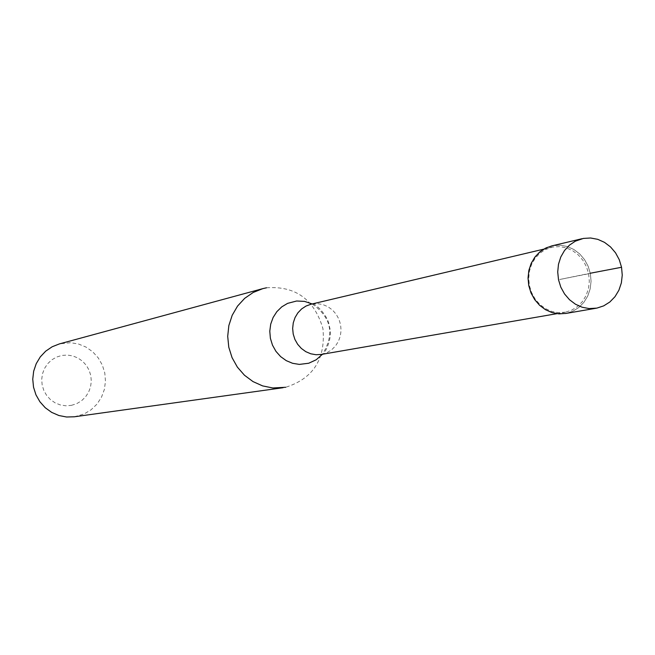 <?xml version="1.0" encoding="UTF-8"?>
<svg xmlns="http://www.w3.org/2000/svg" width="655" height="655" viewBox="0 0 655 655"><rect width="100%" height="100%" fill="white"/><g stroke="black" fill="none" stroke-linecap="round" stroke-linejoin="round"><path stroke-width="0.49" stroke-dasharray="3.27 2.46" d="M553.156 245.617L560.172 245.191L567.156 246.485L573.755 249.424L579.642 253.862L584.522 259.577L588.165 266.282L590.376 273.643L591.064 281.298L590.18 288.863L587.772 295.962L583.957 302.258L578.93 307.416L572.92 311.182L566.239 313.377L572.92 311.182L578.93 307.416L583.957 302.258L587.772 295.962L590.18 288.863L591.064 281.298L590.376 273.643L588.165 266.282L584.522 259.577L579.642 253.862L573.755 249.424L567.156 246.485L560.172 245.191L551.756 245.912M565.429 312.189L558.207 312.64L551.616 311.379L545.369 308.587L539.785 304.395L535.119 298.991L531.623 292.654L529.445 285.686L528.708 278.416L529.437 271.211L531.598 264.415L535.094 258.365L539.736 253.346L545.312 249.596L552.845 247.025L559.599 246.616L566.313 247.86L572.667 250.685L578.324 254.959L583.024 260.453L586.52 266.896L588.649 273.978L589.312 281.339L588.46 288.618L586.143 295.446L582.475 301.497L577.636 306.458L571.856 310.085L565.429 312.189M266.528 287.791C295.479 285.752 314.277 299.351 322.923 328.573C325.756 358.915 313.344 378.484 285.686 387.277M74.375 416.785L84.077 413.985L91.07 409.809L96.965 404.135L101.46 397.266L104.341 389.537L105.48 381.325L104.8 373.047L102.36 365.113L98.258 357.908L92.715 351.792L85.985 347.068L78.412 343.981L70.372 342.688L59.458 343.891M71.387 405.363L76.676 403.685L81.449 400.844L85.478 396.979L88.548 392.288L90.529 387.015L91.299 381.406L90.84 375.757L89.17 370.337L86.37 365.424L82.579 361.249L77.986 358.031L72.811 355.935L67.326 355.059L61.791 355.452L56.486 357.098L51.679 359.914L47.618 363.771L44.507 368.462L42.501 373.759L41.707 379.392L42.166 385.083L43.852 390.544L46.677 395.481L50.509 399.665L55.143 402.874L60.342 404.954L65.852 405.797L71.387 405.363M621.546 267.273L559.697 279.497L590.13 273.266M321.793 354.355L326.943 352.693L331.586 349.86L335.483 345.996L338.455 341.296L340.346 335.99L341.067 330.349L340.575 324.651L338.913 319.181L336.146 314.203L332.421 309.979L327.909 306.704L322.849 304.559L317.487 303.633L311.322 304.157C314.727 301.546 329.137 317.004 329.359 326.477C333.657 338.717 322.964 357.761 321.449 354.421L321.793 354.355M312.181 303.945C331.405 317.478 334.836 334.247 322.473 354.24M556.971 313.663L564.839 312.304M543.765 249.146L551.535 247.303"/><path stroke-width="0.98" d="M596.861 308.112L589.14 308.579L582.123 307.228L575.475 304.231L569.523 299.744L564.561 293.972L560.827 287.193L558.51 279.734L557.716 271.972L558.486 264.268L560.778 257.006L564.487 250.546L569.424 245.175L575.344 241.179L583.4 238.42L590.589 237.994L597.745 239.329L604.5 242.358L610.534 246.935L615.536 252.814L619.27 259.707L621.546 267.273L622.25 275.149L621.358 282.927L618.893 290.231L614.996 296.69L609.846 301.996L603.697 305.869L596.861 308.112M581.967 238.723L551.756 245.912L545.288 248.302L539.499 252.2L534.676 257.423L531.058 263.711L528.806 270.777L528.053 278.26L528.822 285.809L531.074 293.055L534.717 299.646L539.556 305.255L545.361 309.619L551.846 312.525L558.699 313.835L566.239 313.377L559.214 313.868L552.206 312.631L545.558 309.733L539.605 305.304L534.66 299.572L530.976 292.818L528.732 285.4L528.053 277.679L528.962 270.048L531.426 262.909L535.299 256.604L540.391 251.463L546.45 247.737L553.156 245.617M285.686 387.277L272.791 387.973L262.606 385.901L253.01 381.595L244.471 375.241L237.372 367.127L232.058 357.638L228.783 347.215L227.703 336.334L228.857 325.527L232.198 315.276L237.56 306.073L244.683 298.344L253.248 292.441L262.835 288.626L266.528 287.791M262.835 288.626L59.458 343.891L52.203 346.749L45.711 351.145L40.299 356.869L36.221 363.672L33.667 371.221L32.75 379.18L33.528 387.171L35.951 394.826L39.922 401.785L45.236 407.729L51.663 412.372L58.885 415.516L66.581 417.006L74.375 416.785L283.107 387.711M590.13 273.266L621.546 267.273M543.765 249.146L311.043 304.215L306.057 306.032L301.587 308.964L297.853 312.877L295.037 317.577L293.276 322.841L292.654 328.417L293.203 334.034L294.897 339.413L297.665 344.293L301.349 348.444L305.787 351.661L310.757 353.79L316.021 354.732L321.318 354.437L556.971 313.663M322.473 354.24L316.218 359.759L308.726 363.238L299.335 364.401L292.629 363.312L286.292 360.668L280.643 356.623L275.952 351.358L272.48 345.144L270.384 338.299L269.786 331.176L270.712 324.119L273.102 317.503L276.852 311.657L281.756 306.868L287.578 303.38L296.633 301.005L304.575 301.39L312.181 303.945M565.584 313.491L596.189 308.235"/></g></svg>

